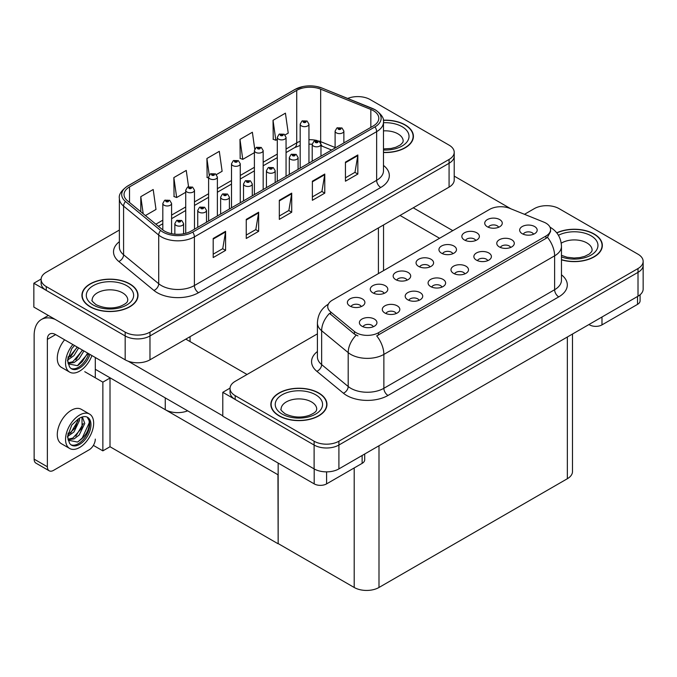 <?xml version="1.0" encoding="UTF-8"?>
<svg xmlns="http://www.w3.org/2000/svg" width="677" height="677" viewBox="0 0 677 677"><rect width="100%" height="100%" fill="white"/><g stroke="black" fill="none" stroke-linecap="round" stroke-linejoin="round"><path stroke-width="1.02" d="M187.673 410.829A17.534 10.121 180 0 1 165.264 409.678L95.296 369.287M454.216 152.291L454.216 179.972A17.534 10.121 0 0 1 449.079 187.123L149.972 359.817A17.534 10.121 0 0 1 125.177 359.817L33.85 307.087L33.85 283.231L125.177 335.953A17.534 10.121 0 0 0 149.972 335.953L449.079 163.267A17.534 10.121 0 0 0 454.216 156.108A17.534 10.121 0 0 1 449.079 163.267L149.972 335.953A17.534 10.121 0 0 1 125.177 335.953L46.248 290.382A17.534 10.121 0 0 1 41.111 283.231L41.111 279.415A17.534 10.121 0 0 0 46.248 286.566L125.177 332.136A17.534 10.121 0 0 0 149.972 332.136L449.079 159.45A17.534 10.121 0 0 0 454.216 152.291A17.534 10.121 0 0 0 449.079 145.132L370.15 99.561A17.534 10.121 0 0 0 347.69 98.436M358.412 96.608L357.092 96.608M41.128 279.026L33.85 283.231M278.162 474.865L110.216 377.901L102.862 382.15L84.76 371.698M110.012 378.02L110.012 446.735L102.862 450.857L93.384 445.39M102.862 450.857L102.862 382.15M277.951 474.983L278.162 543.572L278.162 463.076M277.951 543.69L110.012 446.735M533.552 234.225A5.264 3.038 0 0 0 532.139 232.744A5.264 3.038 0 0 0 526.96 231.974A5.264 3.038 0 0 0 523.287 234.225M534.618 226.541A8.767 5.061 0 0 0 523.389 225.974A8.767 5.061 0 0 0 520.486 232.262A8.767 5.061 0 0 0 522.221 233.7A8.767 5.061 0 0 0 536.362 232.262A8.767 5.061 0 0 0 534.618 226.541M452.845 253.714A5.264 3.038 0 0 0 451.432 252.233A5.264 3.038 0 0 0 446.253 251.463A5.264 3.038 0 0 0 442.58 253.714M453.912 246.03A8.767 5.061 0 0 0 442.682 245.463A8.767 5.061 0 0 0 439.779 251.759A8.767 5.061 0 0 0 441.514 253.19A8.767 5.061 0 0 0 455.655 251.759A8.767 5.061 0 0 0 453.912 246.03M475.736 240.496A5.264 3.038 0 0 0 474.332 239.015A5.264 3.038 0 0 0 469.144 238.245A5.264 3.038 0 0 0 465.48 240.496M476.811 232.812A8.767 5.061 0 0 0 465.573 232.253A8.767 5.061 0 0 0 462.67 238.541A8.767 5.061 0 0 0 464.414 239.971A8.767 5.061 0 0 0 478.546 238.541A8.767 5.061 0 0 0 476.811 232.812M384.164 293.369A5.264 3.038 0 0 0 382.75 291.889A5.264 3.038 0 0 0 377.571 291.118A5.264 3.038 0 0 0 373.907 293.369M385.23 285.686A8.767 5.061 0 0 0 374 285.119A8.767 5.061 0 0 0 371.098 291.415A8.767 5.061 0 0 0 372.832 292.845A8.767 5.061 0 0 0 386.973 291.415A8.767 5.061 0 0 0 385.23 285.686M441.979 287.09A5.264 3.038 0 0 0 440.566 285.609A5.264 3.038 0 0 0 435.387 284.839A5.264 3.038 0 0 0 431.714 287.09M443.046 279.406A8.767 5.061 0 0 0 431.816 278.848A8.767 5.061 0 0 0 428.905 285.135A8.767 5.061 0 0 0 430.648 286.566A8.767 5.061 0 0 0 444.789 285.135A8.767 5.061 0 0 0 443.046 279.406M396.189 313.527A5.264 3.038 0 0 0 394.776 312.046A5.264 3.038 0 0 0 389.597 311.276A5.264 3.038 0 0 0 385.932 313.527M397.255 305.843A8.767 5.061 0 0 0 386.025 305.285A8.767 5.061 0 0 0 383.123 311.572A8.767 5.061 0 0 0 384.858 313.002A8.767 5.061 0 0 0 398.998 311.572A8.767 5.061 0 0 0 397.255 305.843M498.636 227.277A5.264 3.038 0 0 0 497.223 225.796A5.264 3.038 0 0 0 492.044 225.026A5.264 3.038 0 0 0 488.371 227.277M499.702 219.593A8.767 5.061 0 0 0 488.472 219.035A8.767 5.061 0 0 0 485.561 225.323A8.767 5.061 0 0 0 487.305 226.753A8.767 5.061 0 0 0 501.437 225.323A8.767 5.061 0 0 0 499.702 219.593M464.871 273.872A5.264 3.038 0 0 0 463.457 272.399A5.264 3.038 0 0 0 458.278 271.629A5.264 3.038 0 0 0 454.614 273.872M465.937 266.196A8.767 5.061 0 0 0 454.707 265.629A8.767 5.061 0 0 0 451.804 271.917A8.767 5.061 0 0 0 453.539 273.347A8.767 5.061 0 0 0 467.68 271.917A8.767 5.061 0 0 0 465.937 266.196M510.661 247.443A5.264 3.038 0 0 0 509.248 245.963A5.264 3.038 0 0 0 504.069 245.192A5.264 3.038 0 0 0 500.396 247.443M511.727 239.76A8.767 5.061 0 0 0 500.498 239.193A8.767 5.061 0 0 0 497.587 245.48A8.767 5.061 0 0 0 499.33 246.91A8.767 5.061 0 0 0 513.471 245.48A8.767 5.061 0 0 0 511.727 239.76M487.762 260.653A5.264 3.038 0 0 0 486.357 259.181A5.264 3.038 0 0 0 481.169 258.411A5.264 3.038 0 0 0 477.505 260.653M488.836 252.978A8.767 5.061 0 0 0 477.598 252.411A8.767 5.061 0 0 0 474.695 258.699A8.767 5.061 0 0 0 476.439 260.129A8.767 5.061 0 0 0 490.571 258.699A8.767 5.061 0 0 0 488.836 252.978M407.055 280.151A5.264 3.038 0 0 0 405.65 278.67A5.264 3.038 0 0 0 400.462 277.9A5.264 3.038 0 0 0 396.798 280.151M408.129 272.467A8.767 5.061 0 0 0 396.891 271.9A8.767 5.061 0 0 0 393.989 278.196A8.767 5.061 0 0 0 395.732 279.626A8.767 5.061 0 0 0 409.864 278.196A8.767 5.061 0 0 0 408.129 272.467M429.954 266.933A5.264 3.038 0 0 0 428.541 265.452A5.264 3.038 0 0 0 423.362 264.682A5.264 3.038 0 0 0 419.689 266.933M431.021 259.249A8.767 5.061 0 0 0 419.791 258.682A8.767 5.061 0 0 0 416.88 264.978A8.767 5.061 0 0 0 418.623 266.408A8.767 5.061 0 0 0 432.764 264.978A8.767 5.061 0 0 0 431.021 259.249M373.298 326.746A5.264 3.038 0 0 0 371.885 325.265A5.264 3.038 0 0 0 366.706 324.495A5.264 3.038 0 0 0 363.033 326.746M374.364 319.062A8.767 5.061 0 0 0 363.134 318.495A8.767 5.061 0 0 0 360.223 324.791A8.767 5.061 0 0 0 361.967 326.221A8.767 5.061 0 0 0 376.107 324.791A8.767 5.061 0 0 0 374.364 319.062M419.08 300.309A5.264 3.038 0 0 0 417.675 298.828A5.264 3.038 0 0 0 412.488 298.058A5.264 3.038 0 0 0 408.823 300.309M420.155 292.625A8.767 5.061 0 0 0 408.916 292.066A8.767 5.061 0 0 0 406.014 298.354A8.767 5.061 0 0 0 407.757 299.784A8.767 5.061 0 0 0 421.889 298.354A8.767 5.061 0 0 0 420.155 292.625M361.273 306.588A5.264 3.038 0 0 0 359.859 305.107A5.264 3.038 0 0 0 354.68 304.337A5.264 3.038 0 0 0 351.008 306.588M362.339 298.904A8.767 5.061 0 0 0 351.109 298.337A8.767 5.061 0 0 0 348.198 304.625A8.767 5.061 0 0 0 349.941 306.063A8.767 5.061 0 0 0 364.082 304.625A8.767 5.061 0 0 0 362.339 298.904M545.941 223.148A15.783 9.114 0 0 0 543.834 222.132L509.806 208.372A15.783 9.114 0 0 0 489.598 209.396L332.356 300.182A15.783 9.114 0 0 0 327.736 306.622A15.783 9.114 0 0 0 330.588 311.852L354.409 331.493A15.783 9.114 0 0 0 378.494 332.712L545.941 236.036A15.783 9.114 0 0 0 550.562 229.596A15.783 9.114 0 0 0 545.941 223.148M547.354 205.69L546.026 205.69M230.062 388.107L222.784 392.313L314.111 445.034A17.534 10.121 0 0 0 338.906 445.034L638.013 272.349A17.534 10.121 0 0 0 643.15 265.189A17.534 10.121 0 0 1 638.013 272.349L338.906 445.034A17.534 10.121 0 0 1 314.111 445.034L235.181 399.464A17.534 10.121 0 0 1 230.045 392.313L230.045 388.488A17.534 10.121 0 0 0 235.181 395.647L314.111 441.218A17.534 10.121 0 0 0 338.906 441.218L638.013 268.532A17.534 10.121 0 0 0 643.15 261.373A17.534 10.121 0 0 0 638.013 254.213L559.084 208.643A17.534 10.121 0 0 0 534.288 208.643L524.489 214.304M222.784 392.313L222.784 416.169L314.111 468.899A17.534 10.121 0 0 0 338.906 468.899L638.013 296.204A17.534 10.121 0 0 0 643.15 289.054L643.15 261.373M572.488 334.04L572.488 471.573A17.534 10.121 180 0 1 567.351 478.724L378.993 587.475A17.534 10.121 180 0 1 354.198 587.475L278.162 543.572M383.487 152.511A28.053 16.197 0 0 0 413.41 136.356A28.053 16.197 0 0 0 405.193 124.906A28.053 16.197 0 0 0 383.326 120.201M129.806 283.9A28.053 16.197 0 0 0 99.231 280.388A28.053 16.197 0 0 0 81.917 295.35A28.053 16.197 0 0 0 90.134 306.799A28.053 16.197 0 0 0 120.701 310.311A28.053 16.197 0 0 0 138.023 295.35A28.053 16.197 0 0 0 129.806 283.9M82.213 296.831A28.053 16.197 0 0 0 82.112 297.254M373.332 110.656A18.702 10.798 180 0 1 378.807 118.297A18.702 10.798 180 0 1 373.332 125.93L191.092 231.145A18.702 10.798 180 0 1 162.548 229.706L127.42 200.739A18.702 10.798 180 0 1 124.035 194.544A18.702 10.798 180 0 1 129.519 186.911L296.721 90.379A18.702 10.798 180 0 1 320.67 89.169L370.835 109.446A18.702 10.798 180 0 1 373.332 110.656M374.982 109.708A21.038 12.144 0 0 0 372.172 108.345L322.007 88.061A21.038 12.144 0 0 0 316.954 86.563A21.038 12.144 0 0 0 302.924 86.563A21.038 12.144 0 0 0 295.062 89.423L127.86 185.955A21.038 12.144 0 0 0 125.507 201.509L160.635 230.476A21.038 12.144 0 0 0 192.742 232.101L374.982 126.878A21.038 12.144 0 0 0 374.982 109.708M213.196 238.473L213.196 257.556L225.593 250.397L225.593 231.314L213.196 238.473M213.196 254.171L222.75 248.654L225.543 231.949A4.671 2.7 -120 0 0 225.593 231.314M222.665 248.704L225.593 250.397M246.259 219.382L246.259 238.473L258.656 231.314L258.656 212.223L246.259 219.382M246.259 235.08L255.804 229.571L258.606 212.857A4.671 2.7 -120 0 0 258.656 212.223M255.72 229.621L258.656 231.314M345.439 162.125L345.439 181.208L357.837 174.048L357.837 154.965L345.439 162.125M345.439 177.823L354.985 172.313L357.786 155.6A4.671 2.7 -120 0 0 357.837 154.965M354.9 172.356L357.837 174.048M312.376 181.208L312.376 200.299L324.774 193.14L324.774 174.048L312.376 181.208M312.376 196.905L321.922 191.396L324.723 174.683A4.671 2.7 -120 0 0 324.774 174.048M321.846 191.447L324.774 193.14M279.322 200.299L279.322 219.382L291.719 212.223L291.719 193.14L279.322 200.299M279.322 215.997L288.867 210.479L291.669 193.774A4.671 2.7 -120 0 0 291.719 193.14M288.783 210.53L291.719 212.223M119.364 230.045L46.248 272.256A17.534 10.121 0 0 0 41.111 279.415M145.403 215.565L155.998 209.455L153.197 189.509L140.799 196.668L140.799 211.766M254.738 149.084L252.377 132.252L239.98 139.411L240.174 158.384M285.068 134.935L288.233 133.107L285.432 113.161L273.034 120.32L273.237 139.293M188.536 186.691L186.251 170.426L173.854 177.586L174.057 196.55M216.386 174.59L222.115 171.281L219.314 151.335L206.917 158.494L207.12 177.467M208.609 178.026L206.917 177.391M206.917 158.494L209.235 175.021M239.98 139.411L242.772 159.349L254.4 152.647M242.772 159.349L239.98 158.308M273.034 120.32L275.835 140.266L277.291 139.428M275.835 140.266L273.034 139.217M173.854 177.586L176.655 197.523L185.718 192.293M176.655 197.523L173.854 196.482M140.799 196.668L143.194 213.746M137.829 297.254A28.053 16.197 0 0 0 137.727 296.831M413.215 138.26A28.053 16.197 0 0 0 413.114 137.837M561.47 259.841A28.053 16.197 0 0 0 602.344 245.438A28.053 16.197 0 0 0 594.127 233.988A28.053 16.197 0 0 0 556.722 232.812M318.74 392.973A28.053 16.197 0 0 0 288.174 389.47A28.053 16.197 0 0 0 270.851 404.431A28.053 16.197 0 0 0 279.068 415.881A28.053 16.197 0 0 0 309.643 419.393A28.053 16.197 0 0 0 326.957 404.431A28.053 16.197 0 0 0 318.74 392.973M271.147 405.912A28.053 16.197 0 0 0 271.045 406.335M550.562 229.596L550.562 231.526L547.473 237.305L545.941 238.414L376.717 335.885A20.454 11.814 60 0 1 383.867 354.418A23.373 13.498 180 0 1 350.813 354.418A23.373 13.498 180 0 1 348.19 352.615L321.643 330.731A23.373 13.498 180 0 1 317.411 322.988L317.411 356.864A23.373 13.498 0 0 0 321.643 364.607L348.19 386.499A23.373 13.498 0 0 0 350.813 388.302A23.373 13.498 0 0 0 383.867 388.302L554.624 289.714A23.373 13.498 0 0 0 561.47 280.176L561.47 246.293A23.373 13.498 180 0 1 554.624 255.838A20.454 11.814 -120 0 0 547.473 237.305M357.955 335.885L354.409 334.091L329.53 313.375A20.454 13.684 129.5 0 0 321.643 330.731L321.643 364.607A5.848 3.91 -50.5 0 1 316.853 371.318A29.221 16.874 180 0 1 317.411 351.515M317.411 333.863L235.181 381.337A17.534 10.121 0 0 0 230.045 388.488M326.763 406.335A28.053 16.197 0 0 0 326.669 405.912M602.149 247.342A28.053 16.197 0 0 0 602.056 246.919M171.586 233.683L171.586 203.439A4.384 2.53 180 0 1 168.878 205.783A4.384 2.53 180 0 1 164.105 205.233A4.384 2.53 180 0 1 162.819 203.439L164.57 200.4A2.92 1.76 57.8 0 1 166.127 200.485A1.464 0.846 0 0 0 166.17 201.653A1.464 0.846 0 0 0 168.234 201.653A1.464 0.846 0 0 0 168.234 200.46A1.464 0.846 0 0 0 166.22 200.434L167.786 201.052L166.787 201.297L166.127 200.485M166.813 201.306L166.813 200.807M166.22 200.434A2.92 1.608 -117.9 0 0 164.85 200.24A2.92 1.608 -117.9 0 0 164.723 200.316M166.77 201.281L166.77 200.824M183.611 233.785L183.611 223.605A4.384 2.53 180 0 1 180.911 225.94A4.384 2.53 180 0 1 176.13 225.39A4.384 2.53 180 0 1 174.844 223.605L176.595 220.558A2.92 1.76 57.8 0 1 178.153 220.643A1.464 0.846 0 0 0 178.195 221.811A1.464 0.846 0 0 0 180.26 221.811A1.464 0.846 0 0 0 180.26 220.617A1.464 0.846 0 0 0 178.246 220.592L179.811 221.218L178.813 221.455L178.153 220.643M178.838 221.464L178.838 220.964M178.246 220.592A2.92 1.608 -117.9 0 0 176.875 220.397A2.92 1.608 -117.9 0 0 176.748 220.482M178.813 221.455L178.796 220.99M194.485 229.19L194.485 190.22A4.384 2.53 180 0 1 191.777 192.564A4.384 2.53 180 0 1 186.996 192.014A4.384 2.53 180 0 1 185.718 190.22L187.461 187.182A2.92 1.76 57.8 0 1 189.018 187.267A1.464 0.846 0 0 0 189.069 188.434A1.464 0.846 0 0 0 191.134 188.434A1.464 0.846 0 0 0 191.134 187.241A1.464 0.846 0 0 0 189.111 187.216L190.686 187.842L189.687 188.079L189.704 187.588M189.111 187.216A2.92 1.608 -117.9 0 0 187.741 187.021A2.92 1.608 -117.9 0 0 187.614 187.106M189.67 187.614L189.018 187.267M217.376 215.971L217.376 177.01A4.384 2.53 180 0 1 214.668 179.346A4.384 2.53 180 0 1 209.895 178.796A4.384 2.53 180 0 1 208.609 177.01L210.361 173.964A2.92 1.76 57.8 0 1 211.918 174.048A1.464 0.846 0 0 0 211.96 175.216A1.464 0.846 0 0 0 214.025 175.216A1.464 0.846 0 0 0 214.025 174.023A1.464 0.846 0 0 0 212.003 173.997L213.407 174.378L212.578 174.861L212.595 174.37M212.003 173.997A2.92 1.608 -117.9 0 0 210.64 173.803A2.92 1.608 -117.9 0 0 210.513 173.887M212.561 174.852L211.918 174.048M212.578 174.861L212.561 174.395M240.267 202.753L240.267 163.792A4.384 2.53 180 0 1 237.559 166.127A4.384 2.53 180 0 1 232.786 165.577A4.384 2.53 180 0 1 231.5 163.792L233.252 160.745A2.92 1.76 57.8 0 1 234.809 160.83A1.464 0.846 0 0 0 234.851 161.998A1.464 0.846 0 0 0 236.916 161.998A1.464 0.846 0 0 0 236.916 160.804A1.464 0.846 0 0 0 234.902 160.779L236.468 161.405L235.469 161.642L234.809 160.83M235.494 161.651L235.494 161.151M234.902 160.779A2.92 1.608 -117.9 0 0 233.531 160.584A2.92 1.608 -117.9 0 0 233.404 160.669M235.469 161.642L235.452 161.177M206.51 222.242L206.51 210.386A4.384 2.53 180 0 1 203.802 212.722A4.384 2.53 180 0 1 199.021 212.172A4.384 2.53 180 0 1 197.743 210.386L199.487 207.34A2.92 1.76 57.8 0 1 201.044 207.433A1.464 0.846 0 0 0 201.094 208.592A1.464 0.846 0 0 0 203.159 208.592A1.464 0.846 0 0 0 203.159 207.399A1.464 0.846 0 0 0 201.137 207.374L202.711 208L201.712 208.237L201.044 207.433M201.729 208.245L201.729 207.746M201.137 207.374A2.92 1.608 -117.9 0 0 199.774 207.179A2.92 1.608 -117.9 0 0 199.639 207.264M201.712 208.237L201.695 207.771M229.401 209.024L229.401 197.168A4.384 2.53 180 0 1 226.693 199.503A4.384 2.53 180 0 1 221.921 198.953A4.384 2.53 180 0 1 220.634 197.168L222.386 194.121A2.92 1.76 57.8 0 1 223.943 194.214A1.464 0.846 0 0 0 223.985 195.374A1.464 0.846 0 0 0 226.05 195.374A1.464 0.846 0 0 0 226.05 194.181A1.464 0.846 0 0 0 224.028 194.155L225.602 194.781L224.603 195.018L223.943 194.214M224.62 195.027L224.62 194.536M224.028 194.155A2.92 1.608 -117.9 0 0 222.665 193.96A2.92 1.608 -117.9 0 0 222.538 194.045M224.603 195.018L224.586 194.553M252.293 195.805L252.293 183.949A4.384 2.53 180 0 1 249.585 186.285A4.384 2.53 180 0 1 244.812 185.735A4.384 2.53 180 0 1 243.525 183.949L245.277 180.903A2.92 1.76 57.8 0 1 246.834 180.996A1.464 0.846 0 0 0 246.877 182.164A1.464 0.846 0 0 0 248.941 182.164A1.464 0.846 0 0 0 248.941 180.971A1.464 0.846 0 0 0 246.927 180.945L248.493 181.563L247.494 181.8L246.834 180.996M247.52 181.808L247.52 181.318M246.927 180.945A2.92 1.608 -117.9 0 0 245.556 180.742A2.92 1.608 -117.9 0 0 245.429 180.827M247.477 181.791L247.477 181.334M275.192 182.587L275.192 170.731A4.384 2.53 180 0 1 272.484 173.067A4.384 2.53 180 0 1 267.703 172.525A4.384 2.53 180 0 1 266.425 170.731L268.168 167.693A2.92 1.76 57.8 0 1 269.725 167.778A1.464 0.846 0 0 0 269.776 168.945A1.464 0.846 0 0 0 271.841 168.945A1.464 0.846 0 0 0 271.841 167.752A1.464 0.846 0 0 0 269.818 167.727L271.392 168.345L270.394 168.581L269.725 167.778M270.411 168.598L270.411 168.099M269.818 167.727A2.92 1.608 -117.9 0 0 268.447 167.524A2.92 1.608 -117.9 0 0 268.32 167.608M270.394 168.581L270.377 168.116M601.98 317.014L601.98 324.884L637.522 304.371L637.522 296.492M510.78 208.761L454.216 176.113M452.795 230.645L413.249 207.814M640.087 294.766L640.087 300.791A8.767 5.061 180 0 1 637.522 304.371M601.98 324.884A8.767 5.061 180 0 1 589.582 324.884L589.582 324.173M400.022 215.447L439.576 238.279M588.965 324.528L589.582 324.884M326.593 471.861L326.593 483.877L362.136 463.364L362.136 455.486M247.046 374.491L185.803 339.126M222.784 415.83L128.131 361.188M47.365 466.775A8.767 5.061 120 0 0 49.176 470.786L35.957 463.153A8.767 5.061 -60 0 1 34.138 459.141L47.365 466.775L47.365 339.372A11.687 6.745 60 0 1 49.785 334.015A11.687 6.745 60 0 1 55.624 334.599L314.196 483.877L314.196 468.941M55.159 319.392A35.069 20.242 -120 0 0 41.399 319.502A35.069 20.242 -120 0 0 34.138 335.547L34.138 459.141M49.176 470.786A8.767 5.061 120 0 0 53.559 470.354L89.102 449.833A8.767 5.061 120 0 0 95.296 439.102M95.296 377.783L95.296 357.498M364.7 454.005L364.7 459.785A8.767 5.061 180 0 1 362.136 463.364M326.593 483.877A8.767 5.061 180 0 1 314.196 483.877M89.533 414.062L81.265 409.289A19.87 11.475 120 0 0 71.33 410.279A19.87 11.475 120 0 0 58.349 427.788A19.87 11.475 120 0 0 61.395 443.706L69.663 448.479A19.87 11.475 120 0 0 79.598 447.497A19.87 11.475 120 0 0 92.58 429.988A19.87 11.475 120 0 0 89.533 414.062A19.87 11.475 120 0 0 79.598 415.052A19.87 11.475 120 0 0 66.617 432.561A19.87 11.475 120 0 0 69.663 448.479M87.223 417.142L89.457 421.322C89.525 429.98 85.514 436.893 77.415 442.047L68.233 440.185M79.598 444.391A16.07 9.275 120 0 0 90.092 430.233A16.07 9.275 120 0 0 87.629 417.354A16.07 9.275 120 0 0 79.598 418.149A16.07 9.275 120 0 0 78.287 418.995L71.787 424.978L67.48 436.775L69.46 443.063A16.07 9.275 120 0 0 71.559 445.187A16.07 9.275 120 0 0 79.598 444.391M70.967 444.789A16.07 9.275 120 0 0 78.354 443.68A16.07 9.275 120 0 0 89.457 421.322M79.446 418.234L79.505 420.434L73.962 431.968L67.818 436.301M78.227 419.029L75.122 428.016L67.895 434.922M81.232 417.345L82.687 417.802L84.76 423.463L79.209 434.998L74.098 438.891L68.115 439.703M81.985 417.497L82.069 427.881L72.794 438.129L68.013 439.161M69.46 443.063L67.844 437.604L68.14 433.102M89.093 419.791L89.237 422.77L82.272 437.968L78.083 441.717M83.356 423.523L75.832 436.183M78.109 420.493L70.586 433.153M64.611 339.786A19.87 11.475 120 0 0 61.395 367.357L69.663 372.13A19.87 11.475 120 0 0 79.598 371.148A19.87 11.475 120 0 0 91.937 355.56M72.879 344.551A19.87 11.475 120 0 0 69.663 372.13M68.14 356.754L67.844 361.256L69.46 366.714A16.07 9.275 120 0 0 71.559 368.838A16.07 9.275 120 0 0 79.598 368.043A16.07 9.275 120 0 0 89.931 354.401M70.967 368.44A16.07 9.275 120 0 0 78.354 367.332A16.07 9.275 120 0 0 88.695 353.69M88.12 353.352L77.415 365.698L68.233 363.837M78.676 347.902L73.962 355.62L67.818 359.952M77.356 347.14L67.895 358.573M83.923 350.931L79.209 358.649L74.098 362.542L68.115 363.354M82.611 350.17L72.794 361.78L68.013 362.813M69.46 366.714L67.48 360.435L71.787 348.63L74.521 345.507M87.629 353.072L82.272 361.62L78.083 365.368M82.382 350.043L75.832 359.842M77.136 347.013L70.586 356.804M383.351 120.371A27.757 16.028 180 0 1 404.99 125.025A27.757 16.028 180 0 1 413.114 136.356A27.757 16.028 180 0 1 383.487 152.342M318.537 393.1A27.757 16.028 180 0 1 326.669 404.431A27.757 16.028 180 0 1 309.533 419.232A27.757 16.028 180 0 1 279.279 415.763A27.757 16.028 180 0 1 271.147 404.431A27.757 16.028 180 0 1 288.284 389.622A27.757 16.028 180 0 1 318.537 393.1M129.603 284.018A27.757 16.028 180 0 1 137.727 295.35A27.757 16.028 180 0 1 120.591 310.159A27.757 16.028 180 0 1 90.337 306.681A27.757 16.028 180 0 1 82.213 295.35A27.757 16.028 180 0 1 99.35 280.54A27.757 16.028 180 0 1 129.603 284.018M556.841 232.973A27.757 16.028 180 0 1 593.924 234.107A27.757 16.028 180 0 1 602.056 245.438A27.757 16.028 180 0 1 561.47 259.646M263.167 189.535L263.167 150.573A4.384 2.53 180 0 1 260.459 152.909A4.384 2.53 180 0 1 255.678 152.359A4.384 2.53 180 0 1 254.4 150.573L256.143 147.527A2.92 1.76 57.8 0 1 257.7 147.611A1.464 0.846 0 0 0 257.742 148.779A1.464 0.846 0 0 0 259.816 148.779A1.464 0.846 0 0 0 259.816 147.586A1.464 0.846 0 0 0 257.793 147.561L259.367 148.187L258.369 148.424L257.7 147.611M258.386 148.432L258.386 147.933M257.793 147.561A2.92 1.608 -117.9 0 0 256.422 147.366A2.92 1.608 -117.9 0 0 256.295 147.451M258.369 148.424L258.352 147.958M286.058 176.316L286.058 137.355A4.384 2.53 180 0 1 283.35 139.69A4.384 2.53 180 0 1 278.577 139.14A4.384 2.53 180 0 1 277.291 137.355L279.042 134.308A2.92 1.76 57.8 0 1 280.6 134.401A1.464 0.846 0 0 0 280.642 135.561A1.464 0.846 0 0 0 282.707 135.561A1.464 0.846 0 0 0 282.707 134.368A1.464 0.846 0 0 0 280.684 134.342L282.258 134.968L281.26 135.205L280.6 134.401M281.277 135.214L281.277 134.723M280.684 134.342A2.92 1.608 -117.9 0 0 279.322 134.148A2.92 1.608 -117.9 0 0 279.195 134.232M281.26 135.205L281.243 134.74M308.949 163.098L308.949 124.136A4.384 2.53 180 0 1 306.241 126.472A4.384 2.53 180 0 1 301.468 125.922A4.384 2.53 180 0 1 300.182 124.136L301.934 121.09A2.92 1.76 57.8 0 1 303.491 121.183A1.464 0.846 0 0 0 303.533 122.342A1.464 0.846 0 0 0 305.598 122.342A1.464 0.846 0 0 0 305.598 121.158A1.464 0.846 0 0 0 303.584 121.132L305.149 121.75L304.151 121.987L303.491 121.183M304.176 121.995L304.176 121.505M303.584 121.132A2.92 1.608 -117.9 0 0 302.213 120.929A2.92 1.608 -117.9 0 0 302.086 121.014M304.151 121.987L304.134 121.521M298.083 169.377L298.083 157.513A4.384 2.53 180 0 1 295.375 159.848A4.384 2.53 180 0 1 290.602 159.307A4.384 2.53 180 0 1 289.316 157.513L291.068 154.474A2.92 1.76 57.8 0 1 292.625 154.559A1.464 0.846 0 0 0 292.667 155.727A1.464 0.846 0 0 0 294.732 155.727A1.464 0.846 0 0 0 294.732 154.534A1.464 0.846 0 0 0 292.709 154.508L294.283 155.126L293.285 155.363L292.625 154.559M293.302 155.38L293.302 154.881M292.709 154.508A2.92 1.608 -117.9 0 0 291.347 154.305A2.92 1.608 -117.9 0 0 291.22 154.39M293.285 155.363L293.268 154.898M320.974 156.159L320.974 144.294A4.384 2.53 180 0 1 318.266 146.638A4.384 2.53 180 0 1 313.493 146.088A4.384 2.53 180 0 1 312.207 144.294L313.959 141.256A2.92 1.76 57.8 0 1 315.516 141.341A1.464 0.846 0 0 0 315.558 142.508A1.464 0.846 0 0 0 317.623 142.508A1.464 0.846 0 0 0 317.623 141.315A1.464 0.846 0 0 0 315.609 141.29L317.174 141.908L316.176 142.153L315.516 141.341M316.201 142.162L316.201 141.662M315.609 141.29A2.92 1.608 -117.9 0 0 314.238 141.095A2.92 1.608 -117.9 0 0 314.111 141.171M316.159 142.136L316.159 141.679M343.874 142.94L343.874 131.076A4.384 2.53 180 0 1 341.166 133.42A4.384 2.53 180 0 1 336.384 132.87A4.384 2.53 180 0 1 335.107 131.076L336.85 128.038A2.92 1.76 57.8 0 1 338.407 128.122A1.464 0.846 0 0 0 338.449 129.29A1.464 0.846 0 0 0 340.523 129.29A1.464 0.846 0 0 0 340.523 128.097A1.464 0.846 0 0 0 338.5 128.071L340.074 128.689L339.075 128.935L339.092 128.444M338.5 128.071A2.92 1.608 -117.9 0 0 337.129 127.877A2.92 1.608 -117.9 0 0 337.002 127.953M339.059 128.918L338.407 128.122M339.075 128.935L339.059 128.461M165.264 409.678L165.264 397.89M125.177 359.817L125.177 332.136M449.079 187.123L449.079 159.45M149.972 359.817L149.972 332.136M378.418 273.584L378.418 227.921M190.059 341.589L190.059 336.672M638.013 296.204L638.013 268.532M338.906 468.899L338.906 441.218M314.111 468.899L314.111 441.218M567.351 478.724L567.351 337.002M378.993 587.475L378.993 445.754M354.198 587.475L354.198 467.942M330.588 311.852L330.588 314.45M354.409 331.493L354.409 334.091M378.494 332.712L378.494 335.09M545.941 236.036L545.941 238.414M383.487 165.433A29.221 16.874 180 0 1 380.77 187.487L198.53 292.701A5.848 3.377 60 0 1 194.392 285.542L376.64 180.327A23.373 13.498 0 0 0 383.487 170.782L383.487 122.114A23.373 13.498 180 0 1 376.64 131.651A5.848 3.377 -120 0 0 374.982 126.878M198.53 292.701A29.221 16.874 180 0 1 157.208 292.701A29.221 16.874 180 0 1 153.933 290.45L118.805 261.483A29.221 16.874 180 0 1 119.364 241.681M161.338 285.542A23.373 13.498 0 0 0 194.392 285.542L194.392 236.874A23.373 13.498 180 0 1 158.714 235.071L123.586 206.104A23.373 13.498 180 0 1 119.364 198.361L119.364 247.037A23.373 13.498 0 0 0 123.586 254.78L158.714 283.739A23.373 13.498 0 0 0 161.338 285.542M302.924 86.563L294.622 89.609A5.848 3.377 60 0 1 295.062 89.423M127.86 185.955A5.848 3.377 -120 0 0 127.42 186.141C121.318 190.55 118.636 194.629 119.364 198.361M125.507 201.509A5.848 3.91 129.5 0 0 123.586 206.104L123.586 254.78A5.848 3.91 -50.5 0 1 118.805 261.483M160.635 230.476A5.848 3.91 129.5 0 0 158.714 235.071L158.714 283.739A5.848 3.91 -50.5 0 1 153.933 290.45M192.742 232.101A5.848 3.377 60 0 1 194.392 236.874L376.64 131.651L376.64 180.327A5.848 3.377 60 0 0 380.77 187.487M46.248 286.566L46.248 290.382M129.519 186.911L129.519 202.465M370.835 109.446L370.835 127.369M320.67 89.169L320.67 141.654A18.702 10.798 0 0 0 318.639 140.943M335.107 147.493L320.67 141.654A10.519 4.925 -68 0 0 320.763 143.109M317.31 140.579A18.702 10.798 0 0 0 308.949 139.724M300.182 141.29A18.702 10.798 0 0 0 296.721 142.864L286.058 149.025M296.721 90.379L296.721 142.864A10.519 6.076 60 0 1 294.537 147.679L286.058 152.579M277.291 154.085L263.167 162.243M254.4 167.304L240.267 175.461M231.5 180.522L217.376 188.671M208.609 193.732L194.485 201.89M185.718 206.95L171.586 215.108M162.819 220.169L155.862 224.189M331.612 150.015L322.76 146.435A10.519 4.925 -68 0 1 320.966 144.091M279.322 200.9L291.669 193.774M312.376 181.817L324.723 174.683M345.439 162.725L357.786 155.6M246.259 219.991L258.606 212.857M213.196 239.074L225.543 231.949M387.997 395.461A5.848 3.377 60 0 1 383.867 388.302L383.867 354.418L554.624 255.838L554.624 289.714A5.848 3.377 60 0 0 558.753 296.873L387.997 395.461A29.221 16.874 180 0 1 346.675 395.461A29.221 16.874 180 0 1 343.4 393.202L316.853 371.318M356.161 335.174A20.454 13.684 129.5 0 0 348.19 352.615L348.19 386.499A5.848 3.91 -50.5 0 1 343.4 393.202M561.47 274.82A29.221 16.874 180 0 1 558.753 296.873M235.181 395.647L235.181 399.464M55.624 334.599L47.365 339.372M383.487 148.898L391.069 148.475L395.842 147.248L400.462 144.895L402.764 142.5L403.179 141.129A17.822 10.29 0 0 0 397.958 133.851A17.822 10.29 0 0 0 383.487 130.889M383.487 122.732A23.67 13.667 180 0 1 402.096 126.692A23.67 13.667 180 0 1 406.852 142.077A23.67 13.667 180 0 1 383.487 149.981M316.734 409.204A17.822 10.29 0 0 0 311.513 401.926A17.822 10.29 0 0 0 292.083 399.692A17.822 10.29 0 0 0 281.082 409.204C280.16 409.34 281.497 410.88 285.093 413.799C293.2 417.54 301.299 418.047 309.389 415.314C317.877 411.599 316.108 410.076 316.734 409.204M315.643 394.767A23.67 13.667 180 0 1 315.643 414.096A23.67 13.667 180 0 1 282.165 414.096A23.67 13.667 180 0 1 282.165 394.767A23.67 13.667 180 0 1 315.643 394.767M127.792 300.123A17.822 10.29 0 0 0 122.571 292.845A17.822 10.29 0 0 0 103.149 290.611A17.822 10.29 0 0 0 92.148 300.123C91.226 300.258 92.563 301.798 96.159 304.718C104.266 308.458 112.365 308.966 120.455 306.241C128.943 302.517 127.174 300.994 127.792 300.123M126.709 285.686A23.67 13.667 180 0 1 126.709 305.014A23.67 13.667 180 0 1 93.231 305.014A23.67 13.667 180 0 1 93.231 285.686A23.67 13.667 180 0 1 126.709 285.686M561.47 255.339L567.004 257.243L574.054 258.03L580.003 257.556L584.776 256.329L589.396 253.977L591.698 251.582L592.121 250.211A17.822 10.29 0 0 0 586.9 242.933A17.822 10.29 0 0 0 561.241 243.195M558.432 235.291A23.67 13.667 180 0 1 591.029 235.774A23.67 13.667 180 0 1 592.713 254.019A23.67 13.667 180 0 1 561.47 256.921M383.546 270.622L383.546 224.959M383.487 122.114C384.274 118.475 381.591 114.405 375.43 109.894L322.184 88.12L316.954 86.563M294.622 89.609L127.42 186.141M322.76 146.435L320.974 145.792M312.207 144.218L308.949 144.167M300.182 145.411L294.537 147.679M277.291 157.639L263.167 165.797M254.4 170.858L240.267 179.016M231.5 184.076L217.376 192.234M208.609 197.295L194.485 205.453M185.718 210.513L171.586 218.671M162.819 223.732L158.401 226.279M561.47 246.293C561.072 237.889 557.383 231.585 550.384 227.387L549.995 227.167M328.497 304.083C321.499 308.28 317.809 314.585 317.411 322.988M171.586 203.439L169.699 200.316L164.85 200.24M162.819 229.926L162.819 203.439M183.611 223.605L181.724 220.474L176.875 220.397M174.844 234.166L174.844 223.605M194.485 190.22L192.59 187.097L187.741 187.021M185.718 233.311L185.718 190.22M217.376 177.01L215.489 173.879L210.64 173.803M208.609 221.032L208.609 177.01M240.267 163.792L238.38 160.661L233.531 160.584M231.5 207.814L231.5 163.792M206.51 210.386L204.615 207.255L199.774 207.179M197.743 227.303L197.743 210.386M229.401 197.168L227.514 194.037L222.665 193.96M220.634 214.084L220.634 197.168M252.293 183.949L250.405 180.818L245.556 180.742M243.525 200.866L243.525 183.949M275.192 170.731L273.296 167.608L268.447 167.524M266.425 187.647L266.425 170.731M41.399 319.502L48.372 315.474M413.114 136.356L413.114 138.683M326.669 404.431L326.669 406.759M271.147 404.431L271.147 406.759M137.727 295.35L137.727 297.677M82.213 295.35L82.213 297.677M602.056 245.438L602.056 247.765M263.167 150.573L261.271 147.442L256.422 147.366M254.4 194.595L254.4 150.573M286.058 137.355L284.171 134.224L279.322 134.148M277.291 181.377L277.291 137.355M308.949 124.136L307.062 121.005L302.213 120.929M300.182 168.158L300.182 124.136M298.083 157.513L296.196 154.39L291.347 154.305M289.316 174.438L289.316 157.513M320.974 144.294L319.087 141.171L314.238 141.095M312.207 161.219L312.207 144.294M343.874 131.076L341.978 127.953L337.129 127.877M335.107 148.001L335.107 131.076"/></g></svg>

